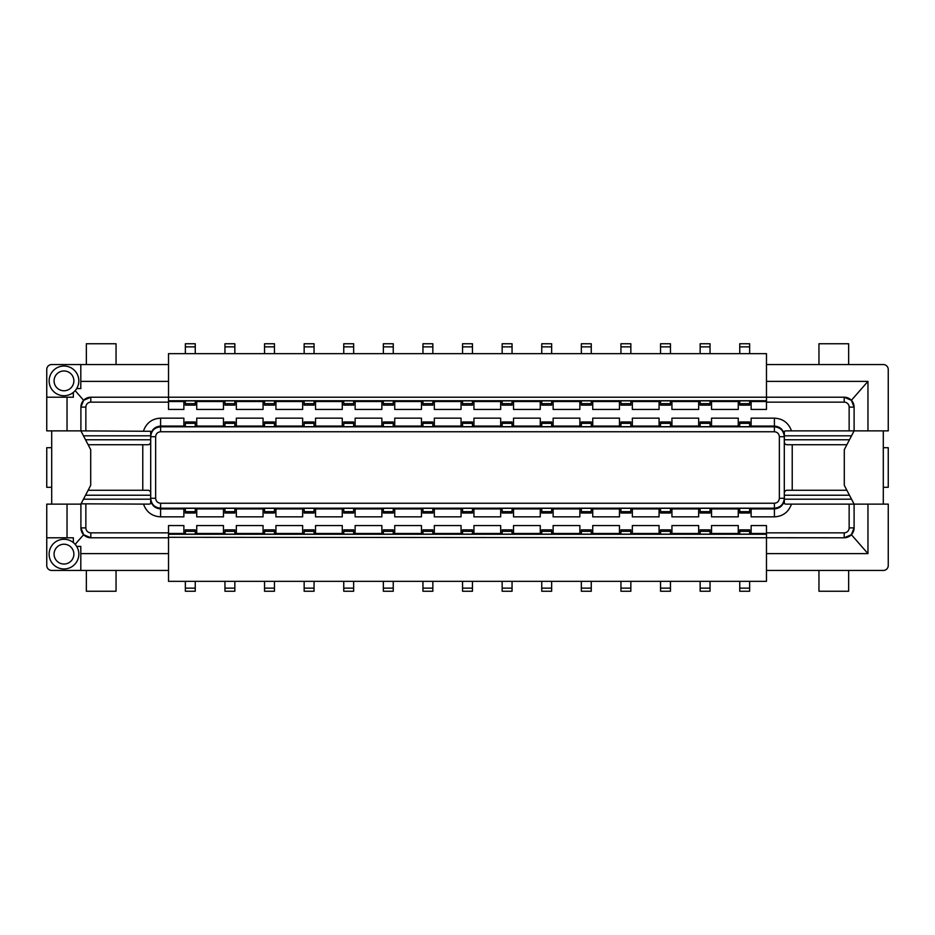 <?xml version="1.0" encoding="UTF-8"?>
<svg xmlns="http://www.w3.org/2000/svg" width="935" height="935" viewBox="0 0 935 935"><rect width="100%" height="100%" fill="white"/><g stroke="black" fill="none" stroke-linecap="round" stroke-linejoin="round"><path stroke-width="1.4" d="M749.648 588.138L749.648 591.247L739.749 591.247L739.749 588.138L749.648 588.138L749.648 581.348M739.749 531.325L739.749 534.154L749.648 534.154L749.648 529.865L739.749 529.865L739.749 531.325L749.648 531.325M739.749 511.655L739.749 513.034L749.648 513.034L749.648 508.313L739.749 508.313L739.749 511.655L749.648 511.655M168.522 364.545L80.807 364.545L80.807 381.375L168.522 381.375L168.522 353.652L766.478 353.652L766.478 381.375L867.96 381.375L867.96 430.871L854.099 430.871L844.293 449.677L844.293 485.323L854.099 504.129L867.96 504.129L867.96 553.625L766.478 553.625L766.478 570.455L883.294 570.455A4.955 4.955 0 0 0 888.25 565.511L888.25 504.129L867.96 504.129M766.478 402.155L844.2 402.155L844.2 397.211L90.8 397.211L83.612 400.309L75.162 390.643M849.144 504.129L849.144 527.889L854.099 527.889L851.388 534.691L844.2 537.789L168.522 537.298L168.522 553.625L80.807 553.625L80.807 546.426L76.682 546.426A14.855 14.855 0 0 0 49.123 554.128A14.855 14.855 0 0 0 63.977 568.971A14.855 14.855 0 0 0 76.682 546.426M168.522 537.789L90.8 537.789L83.612 534.691L80.901 527.889L80.901 504.129L46.75 504.129L46.75 565.511A4.955 4.955 0 0 0 51.706 570.455L168.522 570.455L168.522 581.348L766.478 581.348L766.478 570.455M766.478 397.702L766.478 409.436L751.132 409.436L751.132 401.512L766.478 401.512M168.522 397.702L168.522 400.729L766.478 400.729M168.522 400.729L168.522 401.512L183.868 401.512L183.868 409.436L168.522 409.436L168.522 401.512M739.749 401.664L738.264 401.664M711.535 401.664L710.051 401.664M700.151 401.664L698.667 401.664M671.938 401.664L670.453 401.664M660.554 401.664L659.07 401.664M632.34 401.664L630.844 401.664M620.945 401.664L619.461 401.664M592.732 401.664L591.247 401.664M581.348 401.664L579.864 401.664M553.134 401.664L551.65 401.664M541.751 401.664L540.266 401.664M513.537 401.664L512.053 401.664M502.153 401.664L500.669 401.664M473.94 401.664L472.455 401.664M462.544 401.664L461.06 401.664M434.331 401.664L432.847 401.664M422.947 401.664L421.463 401.664M394.734 401.664L393.249 401.664M383.35 401.664L381.866 401.664M355.136 401.664L353.652 401.664M343.753 401.664L342.268 401.664M315.539 401.664L314.055 401.664M304.156 401.664L302.659 401.664M275.93 401.664L274.446 401.664M264.547 401.664L263.062 401.664M236.333 401.664L234.849 401.664M224.949 401.664L223.465 401.664M196.736 401.664L195.251 401.664M185.352 401.664L183.868 401.664M751.132 401.664L749.648 401.664M660.554 400.846L670.453 400.846L670.453 405.135L660.554 405.135L660.554 400.846M620.945 400.846L630.844 400.846L630.844 405.135L620.945 405.135L620.945 400.846M581.348 400.846L591.247 400.846L591.247 405.135L581.348 405.135L581.348 400.846M541.751 400.846L551.65 400.846L551.65 405.135L541.751 405.135L541.751 400.846M502.153 400.846L512.053 400.846L512.053 405.135L502.153 405.135L502.153 400.846M462.544 400.846L472.455 400.846L472.455 405.135L462.544 405.135L462.544 400.846M422.947 400.846L432.847 400.846L432.847 405.135L422.947 405.135L422.947 400.846M383.35 400.846L393.249 400.846L393.249 405.135L383.35 405.135L383.35 400.846M343.753 400.846L353.652 400.846L353.652 405.135L343.753 405.135L343.753 400.846M304.156 400.846L314.055 400.846L314.055 405.135L304.156 405.135L304.156 400.846M264.547 400.846L274.446 400.846L274.446 405.135L264.547 405.135L264.547 400.846M224.949 400.846L234.849 400.846L234.849 405.135L224.949 405.135L224.949 400.846M185.352 400.846L195.251 400.846L195.251 405.135L185.352 405.135L185.352 400.846M739.749 400.846L749.648 400.846L749.648 405.135L739.749 405.135L739.749 400.846M700.151 400.846L710.051 400.846L710.051 405.135L700.151 405.135L700.151 400.846M710.051 353.652L710.051 343.753L700.151 343.753L700.151 353.652M710.051 423.345L710.051 426.687L700.151 426.687L700.151 421.966L710.051 421.966L710.051 423.345L700.151 423.345M185.352 346.862L185.352 343.753L195.251 343.753L195.251 346.862L185.352 346.862L185.352 353.652M195.251 423.345L195.251 421.966L185.352 421.966L185.352 426.687L195.251 426.687L195.251 423.345L185.352 423.345M195.251 353.652L195.251 346.862M223.465 425.916L224.949 425.916M234.849 425.916L236.333 425.916M263.062 425.916L264.547 425.916M274.446 425.916L275.93 425.916M302.659 425.916L304.156 425.916M314.055 425.916L315.539 425.916M342.268 425.916L343.753 425.916M353.652 425.916L355.136 425.916M381.866 425.916L383.35 425.916M393.249 425.916L394.734 425.916M421.463 425.916L422.947 425.916M432.847 425.916L434.331 425.916M461.06 425.916L462.544 425.916M472.455 425.916L473.94 425.916M500.669 425.916L502.153 425.916M512.053 425.916L513.537 425.916M540.266 425.916L541.751 425.916M551.65 425.916L553.134 425.916M579.864 425.916L581.348 425.916M591.247 425.916L592.732 425.916M619.461 425.916L620.945 425.916M630.844 425.916L632.34 425.916M659.07 425.916L660.554 425.916M670.453 425.916L671.938 425.916M698.667 425.916L700.151 425.916M710.051 425.916L711.535 425.916M738.264 425.916L739.749 425.916M749.648 425.916L751.132 425.916M183.868 425.916L185.352 425.916M195.251 425.916L196.736 425.916M660.554 426.687L670.453 426.687L670.453 423.345L660.554 423.345L660.554 426.687M620.945 426.687L630.844 426.687L630.844 423.345L620.945 423.345L620.945 426.687M581.348 426.687L591.247 426.687L591.247 423.345L581.348 423.345L581.348 426.687M541.751 426.687L551.65 426.687L551.65 423.345L541.751 423.345L541.751 426.687M502.153 426.687L512.053 426.687L512.053 423.345L502.153 423.345L502.153 426.687M462.544 426.687L472.455 426.687L472.455 423.345L462.544 423.345L462.544 426.687M422.947 426.687L432.847 426.687L432.847 423.345L422.947 423.345L422.947 426.687M383.35 426.687L393.249 426.687L393.249 423.345L383.35 423.345L383.35 426.687M343.753 426.687L353.652 426.687L353.652 423.345L343.753 423.345L343.753 426.687M304.156 426.687L314.055 426.687L314.055 423.345L304.156 423.345L304.156 426.687M264.547 426.687L274.446 426.687L274.446 423.345L264.547 423.345L264.547 426.687M224.949 426.687L234.849 426.687L234.849 423.345L224.949 423.345L224.949 426.687M739.749 426.687L749.648 426.687L749.648 423.345L739.749 423.345L739.749 426.687M774.402 503.24C777.406 502.936 779.054 501.289 779.346 498.285L779.346 436.715C779.054 433.711 777.406 432.063 774.402 431.76L160.598 431.76C157.594 432.063 155.946 433.711 155.654 436.715L155.654 498.285C155.946 501.289 157.594 502.936 160.598 503.24L774.402 503.24L774.402 508.184C780.409 507.6 783.717 504.304 784.301 498.285L784.301 436.715C783.717 430.696 780.409 427.4 774.402 426.816L160.598 426.816L160.598 426.068L183.868 426.068L183.868 418.155L160.598 418.155C152.113 418.635 146.433 422.877 143.522 430.871M791.478 430.871C788.567 422.877 782.875 418.635 774.402 418.155L751.132 418.155L751.132 426.068L774.402 426.068L774.402 431.76M774.402 516.845L774.402 508.932L751.132 508.932L751.132 516.845L774.402 516.845C782.887 516.365 788.567 512.123 791.478 504.129M738.264 509.084L739.749 509.084M749.648 509.084L751.132 509.084M698.667 509.084L700.151 509.084M710.051 509.084L711.535 509.084M659.07 509.084L660.554 509.084M670.453 509.084L671.938 509.084M619.461 509.084L620.945 509.084M630.844 509.084L632.34 509.084M579.864 509.084L581.348 509.084M591.247 509.084L592.732 509.084M540.266 509.084L541.751 509.084M551.65 509.084L553.134 509.084M500.669 509.084L502.153 509.084M512.053 509.084L513.537 509.084M461.06 509.084L462.544 509.084M472.455 509.084L473.94 509.084M421.463 509.084L422.947 509.084M432.847 509.084L434.331 509.084M381.866 509.084L383.35 509.084M393.249 509.084L394.734 509.084M342.268 509.084L343.753 509.084M353.652 509.084L355.136 509.084M302.659 509.084L304.156 509.084M314.055 509.084L315.539 509.084M263.062 509.084L264.547 509.084M274.446 509.084L275.93 509.084M223.465 509.084L224.949 509.084M234.849 509.084L236.333 509.084M183.868 509.084L185.352 509.084M195.251 509.084L196.736 509.084M143.522 504.129C146.433 512.123 152.124 516.365 160.598 516.845L183.868 516.845L183.868 508.932L160.598 508.932L160.598 508.184C154.591 507.6 151.283 504.304 150.699 498.285L150.699 436.715C151.283 430.696 154.591 427.4 160.598 426.816L160.598 431.76M185.352 533.336L183.868 533.336M196.736 533.336L195.251 533.336M224.949 533.336L223.465 533.336M236.333 533.336L234.849 533.336M264.547 533.336L263.062 533.336M275.93 533.336L274.446 533.336M304.156 533.336L302.659 533.336M315.539 533.336L314.055 533.336M343.753 533.336L342.268 533.336M355.136 533.336L353.652 533.336M383.35 533.336L381.866 533.336M394.734 533.336L393.249 533.336M422.947 533.336L421.463 533.336M434.331 533.336L432.847 533.336M462.544 533.336L461.06 533.336M473.94 533.336L472.455 533.336M502.153 533.336L500.669 533.336M513.537 533.336L512.053 533.336M541.751 533.336L540.266 533.336M553.134 533.336L551.65 533.336M581.348 533.336L579.864 533.336M592.732 533.336L591.247 533.336M620.945 533.336L619.461 533.336M632.34 533.336L630.844 533.336M660.554 533.336L659.07 533.336M671.938 533.336L670.453 533.336M700.151 533.336L698.667 533.336M711.535 533.336L710.051 533.336M739.749 533.336L738.264 533.336M751.132 533.336L749.648 533.336M88.124 444.733L148.022 444.733C150.173 444.522 151.049 442.874 150.64 439.777L150.699 435.979C151.283 429.96 154.591 426.664 160.598 426.068L160.598 418.155M80.901 504.129L90.707 485.323L90.707 449.677L80.901 430.871L150.699 431.292L150.64 435.815L83.484 435.815L80.901 430.871L46.75 430.871L46.75 397.211L67.04 397.211L67.04 430.871M85.856 430.871L85.856 407.111L80.901 407.111L80.901 430.871M150.64 499.185L83.484 499.185L81.064 503.825L149.097 504.129L150.699 503.708L150.699 499.021C151.283 505.04 154.591 508.336 160.598 508.932L160.598 516.845M51.706 504.129L51.706 430.871M883.294 504.129L883.294 430.871M51.706 447.701L46.75 447.701L46.75 487.299L51.706 487.299M80.807 364.545L51.706 364.545A4.955 4.955 0 0 0 46.75 369.489L46.75 397.211M116.045 364.545L116.045 343.753L86.347 343.753L86.347 364.545M168.522 381.375L168.522 397.211M76.682 388.574A14.855 14.855 0 0 0 63.977 366.029A14.855 14.855 0 0 0 57.596 394.289A14.855 14.855 0 0 0 76.682 388.574L80.807 388.574L80.807 381.375M54.078 380.872A9.899 9.899 0 0 0 63.977 390.772A9.899 9.899 0 0 0 73.877 380.872A9.899 9.899 0 0 0 63.977 370.973A9.899 9.899 0 0 0 54.078 380.872M73.877 554.128A9.899 9.899 0 0 0 63.977 544.228A9.899 9.899 0 0 0 54.078 554.128A9.899 9.899 0 0 0 63.977 564.027A9.899 9.899 0 0 0 73.877 554.128M73.351 392.396L73.351 397.211L67.04 397.211M46.75 537.789L73.351 537.789L73.351 542.604M80.807 570.455L80.807 553.625M168.522 570.455L168.522 553.625M67.04 504.129L67.04 537.789M867.96 430.871L888.25 430.871L888.25 369.489A4.955 4.955 0 0 0 883.294 364.545L766.478 364.545M85.856 407.111A4.955 4.955 0 0 1 90.8 402.155L90.8 397.211A9.899 9.899 0 0 0 80.901 407.111L83.612 400.309M86.347 570.455L86.347 591.247L116.045 591.247L116.045 570.455M83.612 534.691L75.162 544.357M168.522 532.845L90.8 532.845L90.8 537.789A9.899 9.899 0 0 1 80.901 527.889L85.856 527.889L85.856 504.129M168.522 533.488L168.522 525.563L183.868 525.563L183.868 533.488L168.522 533.488L168.522 534.271L766.478 534.271L766.478 537.298M168.522 537.298L168.522 534.271M223.465 525.563L223.465 533.488L196.736 533.488L196.736 525.563L223.465 525.563M263.062 525.563L263.062 533.488L236.333 533.488L236.333 525.563L263.062 525.563M302.659 525.563L302.659 533.488L275.93 533.488L275.93 525.563L302.659 525.563M342.268 525.563L342.268 533.488L315.539 533.488L315.539 525.563L342.268 525.563M381.866 525.563L381.866 533.488L355.136 533.488L355.136 525.563L381.866 525.563M421.463 525.563L421.463 533.488L394.734 533.488L394.734 525.563L421.463 525.563M461.06 525.563L461.06 533.488L434.331 533.488L434.331 525.563L461.06 525.563M500.669 525.563L500.669 533.488L473.94 533.488L473.94 525.563L500.669 525.563M540.266 525.563L540.266 533.488L513.537 533.488L513.537 525.563L540.266 525.563M579.864 525.563L579.864 533.488L553.134 533.488L553.134 525.563L579.864 525.563M619.461 525.563L619.461 533.488L592.732 533.488L592.732 525.563L619.461 525.563M659.07 525.563L659.07 533.488L632.34 533.488L632.34 525.563L659.07 525.563M698.667 525.563L698.667 533.488L671.938 533.488L671.938 525.563L698.667 525.563M766.478 533.488L751.132 533.488L751.132 525.563L766.478 525.563L766.478 534.271M738.264 525.563L738.264 533.488L711.535 533.488L711.535 525.563L738.264 525.563M196.736 409.436L196.736 401.512L223.465 401.512L223.465 409.436L196.736 409.436M236.333 409.436L236.333 401.512L263.062 401.512L263.062 409.436L236.333 409.436M275.93 409.436L275.93 401.512L302.659 401.512L302.659 409.436L275.93 409.436M315.539 409.436L315.539 401.512L342.268 401.512L342.268 409.436L315.539 409.436M355.136 409.436L355.136 401.512L381.866 401.512L381.866 409.436L355.136 409.436M394.734 409.436L394.734 401.512L421.463 401.512L421.463 409.436L394.734 409.436M434.331 409.436L434.331 401.512L461.06 401.512L461.06 409.436L434.331 409.436M473.94 409.436L473.94 401.512L500.669 401.512L500.669 409.436L473.94 409.436M513.537 409.436L513.537 401.512L540.266 401.512L540.266 409.436L513.537 409.436M553.134 409.436L553.134 401.512L579.864 401.512L579.864 409.436L553.134 409.436M592.732 409.436L592.732 401.512L619.461 401.512L619.461 409.436L592.732 409.436M632.34 409.436L632.34 401.512L659.07 401.512L659.07 409.436L632.34 409.436M671.938 409.436L671.938 401.512L698.667 401.512L698.667 409.436L671.938 409.436M711.535 409.436L711.535 401.512L738.264 401.512L738.264 409.436L711.535 409.436M196.736 418.155L196.736 426.068L223.465 426.068L223.465 418.155L196.736 418.155M196.736 516.845L196.736 508.932L223.465 508.932L223.465 516.845L196.736 516.845M263.062 418.155L263.062 426.068L236.333 426.068L236.333 418.155L263.062 418.155M302.659 418.155L302.659 426.068L275.93 426.068L275.93 418.155L302.659 418.155M342.268 418.155L342.268 426.068L315.539 426.068L315.539 418.155L342.268 418.155M381.866 418.155L381.866 426.068L355.136 426.068L355.136 418.155L381.866 418.155M421.463 418.155L421.463 426.068L394.734 426.068L394.734 418.155L421.463 418.155M461.06 418.155L461.06 426.068L434.331 426.068L434.331 418.155L461.06 418.155M500.669 418.155L500.669 426.068L473.94 426.068L473.94 418.155L500.669 418.155M540.266 418.155L540.266 426.068L513.537 426.068L513.537 418.155L540.266 418.155M579.864 418.155L579.864 426.068L553.134 426.068L553.134 418.155L579.864 418.155M619.461 418.155L619.461 426.068L592.732 426.068L592.732 418.155L619.461 418.155M659.07 418.155L659.07 426.068L632.34 426.068L632.34 418.155L659.07 418.155M698.667 418.155L698.667 426.068L671.938 426.068L671.938 418.155L698.667 418.155M738.264 418.155L738.264 426.068L711.535 426.068L711.535 418.155L738.264 418.155M784.36 435.815L784.301 431.292L785.903 430.871L854.099 430.871L851.516 435.815L784.36 435.815L784.301 436.715L779.346 436.715M784.301 435.979C783.717 429.96 780.409 426.664 774.402 426.068L774.402 418.155M854.099 527.889A9.899 9.899 0 0 1 844.2 537.789A9.899 9.899 0 0 0 854.099 527.889L854.099 504.129M854.099 430.871L854.099 407.111L851.388 400.309L867.96 381.375M853.106 504.129L853.935 503.825L851.516 499.185L784.36 499.185L784.301 503.708L785.903 504.129L853.106 504.129M160.598 503.24L160.598 508.184L774.402 508.184L774.402 508.932C780.409 508.336 783.717 505.04 784.301 499.021L784.36 499.185M236.333 516.845L236.333 508.932L263.062 508.932L263.062 516.845L236.333 516.845M275.93 516.845L275.93 508.932L302.659 508.932L302.659 516.845L275.93 516.845M315.539 516.845L315.539 508.932L342.268 508.932L342.268 516.845L315.539 516.845M355.136 516.845L355.136 508.932L381.866 508.932L381.866 516.845L355.136 516.845M394.734 516.845L394.734 508.932L421.463 508.932L421.463 516.845L394.734 516.845M434.331 516.845L434.331 508.932L461.06 508.932L461.06 516.845L434.331 516.845M473.94 516.845L473.94 508.932L500.669 508.932L500.669 516.845L473.94 516.845M513.537 516.845L513.537 508.932L540.266 508.932L540.266 516.845L513.537 516.845M553.134 516.845L553.134 508.932L579.864 508.932L579.864 516.845L553.134 516.845M592.732 516.845L592.732 508.932L619.461 508.932L619.461 516.845L592.732 516.845M632.34 516.845L632.34 508.932L659.07 508.932L659.07 516.845L632.34 516.845M671.938 516.845L671.938 508.932L698.667 508.932L698.667 516.845L671.938 516.845M711.535 516.845L711.535 508.932L738.264 508.932L738.264 516.845L711.535 516.845M88.124 490.267L148.022 490.267C150.173 490.478 151.049 492.126 150.64 495.223L150.64 499.021M846.876 444.733L786.978 444.733C784.827 444.522 783.951 442.874 784.36 439.777L784.36 435.979M784.36 499.021L784.36 495.223C783.951 492.126 784.827 490.478 786.978 490.267L846.876 490.267M150.699 499.021L150.699 498.285L155.654 498.285M670.453 508.313L660.554 508.313L660.554 511.655L670.453 511.655L670.453 508.313M630.844 508.313L620.945 508.313L620.945 511.655L630.844 511.655L630.844 508.313M591.247 508.313L581.348 508.313L581.348 511.655L591.247 511.655L591.247 508.313M551.65 508.313L541.751 508.313L541.751 511.655L551.65 511.655L551.65 508.313M512.053 508.313L502.153 508.313L502.153 511.655L512.053 511.655L512.053 508.313M472.455 508.313L462.544 508.313L462.544 511.655L472.455 511.655L472.455 508.313M432.847 508.313L422.947 508.313L422.947 511.655L432.847 511.655L432.847 508.313M393.249 508.313L383.35 508.313L383.35 511.655L393.249 511.655L393.249 508.313M353.652 508.313L343.753 508.313L343.753 511.655L353.652 511.655L353.652 508.313M314.055 508.313L304.156 508.313L304.156 511.655L314.055 511.655L314.055 508.313M274.446 508.313L264.547 508.313L264.547 511.655L274.446 511.655L274.446 508.313M234.849 508.313L224.949 508.313L224.949 511.655L234.849 511.655L234.849 508.313M195.251 508.313L185.352 508.313L185.352 511.655L195.251 511.655L195.251 508.313M710.051 508.313L700.151 508.313L700.151 511.655L710.051 511.655L710.051 508.313M700.151 581.348L700.151 591.247L710.051 591.247L710.051 581.348M700.151 531.325L700.151 529.865L710.051 529.865L710.051 534.154L700.151 534.154L700.151 531.325L710.051 531.325M710.051 511.655L710.051 513.034L700.151 513.034L700.151 511.655M818.955 570.455L818.955 591.247L848.653 591.247L848.653 570.455M766.478 553.625L766.478 537.789M851.388 534.691L867.96 553.625M670.453 534.154L660.554 534.154L660.554 529.865L670.453 529.865L670.453 534.154M630.844 534.154L620.945 534.154L620.945 529.865L630.844 529.865L630.844 534.154M591.247 534.154L581.348 534.154L581.348 529.865L591.247 529.865L591.247 534.154M551.65 534.154L541.751 534.154L541.751 529.865L551.65 529.865L551.65 534.154M512.053 534.154L502.153 534.154L502.153 529.865L512.053 529.865L512.053 534.154M472.455 534.154L462.544 534.154L462.544 529.865L472.455 529.865L472.455 534.154M432.847 534.154L422.947 534.154L422.947 529.865L432.847 529.865L432.847 534.154M393.249 534.154L383.35 534.154L383.35 529.865L393.249 529.865L393.249 534.154M353.652 534.154L343.753 534.154L343.753 529.865L353.652 529.865L353.652 534.154M314.055 534.154L304.156 534.154L304.156 529.865L314.055 529.865L314.055 534.154M274.446 534.154L264.547 534.154L264.547 529.865L274.446 529.865L274.446 534.154M234.849 534.154L224.949 534.154L224.949 529.865L234.849 529.865L234.849 534.154M195.251 534.154L185.352 534.154L185.352 529.865L195.251 529.865L195.251 534.154M660.554 581.348L660.554 591.247L670.453 591.247L670.453 581.348M670.453 511.655L670.453 513.034L660.554 513.034L660.554 511.655M620.945 581.348L620.945 591.247L630.844 591.247L630.844 581.348M630.844 511.655L630.844 513.034L620.945 513.034L620.945 511.655M581.348 581.348L581.348 591.247L591.247 591.247L591.247 581.348M591.247 511.655L591.247 513.034L581.348 513.034L581.348 511.655M541.751 581.348L541.751 591.247L551.65 591.247L551.65 581.348M551.65 511.655L551.65 513.034L541.751 513.034L541.751 511.655M502.153 581.348L502.153 591.247L512.053 591.247L512.053 581.348M512.053 511.655L512.053 513.034L502.153 513.034L502.153 511.655M462.544 581.348L462.544 591.247L472.455 591.247L472.455 581.348M472.455 511.655L472.455 513.034L462.544 513.034L462.544 511.655M422.947 581.348L422.947 591.247L432.847 591.247L432.847 581.348M432.847 511.655L432.847 513.034L422.947 513.034L422.947 511.655M383.35 581.348L383.35 591.247L393.249 591.247L393.249 581.348M393.249 511.655L393.249 513.034L383.35 513.034L383.35 511.655M343.753 581.348L343.753 591.247L353.652 591.247L353.652 581.348M353.652 511.655L353.652 513.034L343.753 513.034L343.753 511.655M304.156 581.348L304.156 591.247L314.055 591.247L314.055 581.348M314.055 511.655L314.055 513.034L304.156 513.034L304.156 511.655M264.547 581.348L264.547 591.247L274.446 591.247L274.446 581.348M274.446 511.655L274.446 513.034L264.547 513.034L264.547 511.655M224.949 581.348L224.949 591.247L234.849 591.247L234.849 581.348M234.849 511.655L234.849 513.034L224.949 513.034L224.949 511.655M185.352 581.348L185.352 591.247L195.251 591.247L195.251 581.348M195.251 511.655L195.251 513.034L185.352 513.034L185.352 511.655M739.749 581.348L739.749 588.138M883.294 487.299L888.25 487.299L888.25 447.701L883.294 447.701M844.2 402.155A4.955 4.955 0 0 1 849.144 407.111L854.099 407.111A9.899 9.899 0 0 0 844.2 397.211L851.388 400.309M766.478 397.211L766.478 381.375M848.653 364.545L848.653 343.753L818.955 343.753L818.955 364.545M739.749 346.862L739.749 343.753L749.648 343.753L749.648 346.862L739.749 346.862L739.749 353.652M749.648 423.345L749.648 421.966L739.749 421.966L739.749 423.345M749.648 353.652L749.648 346.862M224.949 346.862L224.949 343.753L234.849 343.753L234.849 346.862L224.949 346.862L224.949 353.652M234.849 423.345L234.849 421.966L224.949 421.966L224.949 423.345M234.849 353.652L234.849 346.862M264.547 346.862L264.547 343.753L274.446 343.753L274.446 346.862L264.547 346.862L264.547 353.652M274.446 423.345L274.446 421.966L264.547 421.966L264.547 423.345M274.446 353.652L274.446 346.862M304.156 346.862L304.156 343.753L314.055 343.753L314.055 346.862L304.156 346.862L304.156 353.652M314.055 423.345L314.055 421.966L304.156 421.966L304.156 423.345M314.055 353.652L314.055 346.862M343.753 346.862L343.753 343.753L353.652 343.753L353.652 346.862L343.753 346.862L343.753 353.652M353.652 423.345L353.652 421.966L343.753 421.966L343.753 423.345M353.652 353.652L353.652 346.862M383.35 346.862L383.35 343.753L393.249 343.753L393.249 346.862L383.35 346.862L383.35 353.652M393.249 423.345L393.249 421.966L383.35 421.966L383.35 423.345M393.249 353.652L393.249 346.862M422.947 346.862L422.947 343.753L432.847 343.753L432.847 346.862L422.947 346.862L422.947 353.652M432.847 423.345L432.847 421.966L422.947 421.966L422.947 423.345M432.847 353.652L432.847 346.862M462.544 346.862L462.544 343.753L472.455 343.753L472.455 346.862L462.544 346.862L462.544 353.652M472.455 423.345L472.455 421.966L462.544 421.966L462.544 423.345M472.455 353.652L472.455 346.862M502.153 346.862L502.153 343.753L512.053 343.753L512.053 346.862L502.153 346.862L502.153 353.652M512.053 423.345L512.053 421.966L502.153 421.966L502.153 423.345M512.053 353.652L512.053 346.862M541.751 346.862L541.751 343.753L551.65 343.753L551.65 346.862L541.751 346.862L541.751 353.652M551.65 423.345L551.65 421.966L541.751 421.966L541.751 423.345M551.65 353.652L551.65 346.862M581.348 346.862L581.348 343.753L591.247 343.753L591.247 346.862L581.348 346.862L581.348 353.652M591.247 423.345L591.247 421.966L581.348 421.966L581.348 423.345M591.247 353.652L591.247 346.862M620.945 346.862L620.945 343.753L630.844 343.753L630.844 346.862L620.945 346.862L620.945 353.652M630.844 423.345L630.844 421.966L620.945 421.966L620.945 423.345M630.844 353.652L630.844 346.862M660.554 346.862L660.554 343.753L670.453 343.753L670.453 346.862L660.554 346.862L660.554 353.652M670.453 423.345L670.453 421.966L660.554 421.966L660.554 423.345M670.453 353.652L670.453 346.862M90.8 402.155L168.522 402.155M195.251 403.675L185.352 403.675M710.051 346.862L700.151 346.862M710.051 403.675L700.151 403.675M142.774 444.733L142.774 490.267M792.226 490.267L792.226 444.733M849.144 407.111L849.144 430.871M849.144 527.889A4.955 4.955 0 0 1 844.2 532.845L766.478 532.845M90.8 532.845A4.955 4.955 0 0 1 85.856 527.889M85.552 439.777L150.64 439.777M80.901 407.111A9.899 9.899 0 0 1 90.8 397.211M90.8 537.789A9.899 9.899 0 0 1 80.901 527.889M155.654 436.715L150.699 436.715M779.346 498.285L784.301 498.285M150.64 495.223L85.552 495.223M784.36 439.777L849.447 439.777M849.447 495.223L784.36 495.223M844.2 532.845L844.2 537.789M700.151 588.138L710.051 588.138M660.554 588.138L670.453 588.138M660.554 531.325L670.453 531.325M620.945 588.138L630.844 588.138M620.945 531.325L630.844 531.325M581.348 588.138L591.247 588.138M581.348 531.325L591.247 531.325M541.751 588.138L551.65 588.138M541.751 531.325L551.65 531.325M502.153 588.138L512.053 588.138M502.153 531.325L512.053 531.325M462.544 588.138L472.455 588.138M462.544 531.325L472.455 531.325M422.947 588.138L432.847 588.138M422.947 531.325L432.847 531.325M383.35 588.138L393.249 588.138M383.35 531.325L393.249 531.325M343.753 588.138L353.652 588.138M343.753 531.325L353.652 531.325M304.156 588.138L314.055 588.138M304.156 531.325L314.055 531.325M264.547 588.138L274.446 588.138M264.547 531.325L274.446 531.325M224.949 588.138L234.849 588.138M224.949 531.325L234.849 531.325M185.352 588.138L195.251 588.138M185.352 531.325L195.251 531.325M844.2 397.211A9.899 9.899 0 0 1 854.099 407.111M749.648 403.675L739.749 403.675M234.849 403.675L224.949 403.675M274.446 403.675L264.547 403.675M314.055 403.675L304.156 403.675M353.652 403.675L343.753 403.675M393.249 403.675L383.35 403.675M432.847 403.675L422.947 403.675M472.455 403.675L462.544 403.675M512.053 403.675L502.153 403.675M551.65 403.675L541.751 403.675M591.247 403.675L581.348 403.675M630.844 403.675L620.945 403.675M670.453 403.675L660.554 403.675"/></g></svg>
